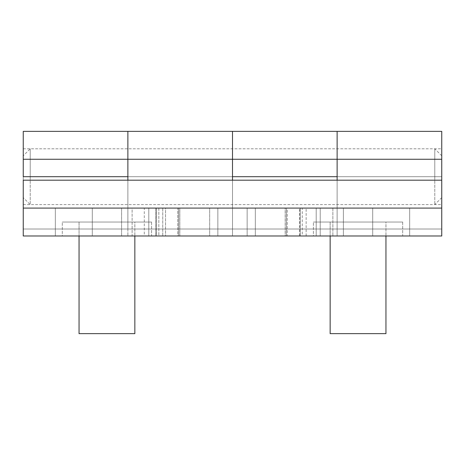 <?xml version="1.0" encoding="UTF-8"?>
<svg xmlns="http://www.w3.org/2000/svg" width="465" height="465" viewBox="0 0 465 465"><rect width="100%" height="100%" fill="white"/><g stroke="black" fill="none" stroke-linecap="round" stroke-linejoin="round"><path stroke-width="0.35" stroke-dasharray="2.33 1.74" d="M158.85 208.088L162.75 208.088L162.75 235.988L158.85 235.988L158.85 208.088L177.769 208.088L177.769 235.988L55.335 235.988L217.853 235.988L158.85 235.988L158.85 208.088L177.769 208.088L177.769 235.988L217.853 235.988L55.335 235.988L217.853 235.988L217.853 208.088L217.853 235.988L178.659 235.988L178.659 208.088L217.853 208.088L217.853 235.988L217.853 208.088L55.335 208.088L92.303 208.088L92.303 235.988L92.303 208.088L92.303 235.988L55.335 235.988L55.335 208.088L55.335 235.988L55.335 208.088L92.303 208.088L92.303 235.988L55.335 235.988L55.335 208.088L92.303 208.088L55.335 208.088L55.335 235.988L178.659 235.988L178.659 208.088L55.335 208.088L55.335 235.988L55.335 208.088L55.335 235.988L162.75 235.988L162.75 208.088L55.335 208.088L158.85 208.088M337.125 176.7L232.5 176.7L232.5 148.8L232.5 176.7L232.5 148.8L232.5 176.7L337.125 176.7L337.125 229.013L232.5 229.013L337.125 229.013L337.125 148.8L337.125 204.6L337.125 176.7L337.125 204.6L337.125 176.7L232.5 176.7L232.5 229.013L337.125 229.013L232.5 229.013L232.5 159.263L337.125 159.263L337.125 180.188L232.5 180.188L441.75 180.188L23.25 180.188L23.25 159.263L127.875 159.263L127.875 180.188L23.25 180.188L232.5 180.188L127.875 180.188L127.875 229.013L23.25 229.013L127.875 229.013L127.875 176.7L23.25 176.7L23.25 148.8L23.25 176.7L23.25 148.8L23.25 176.7L127.875 176.7L127.875 148.8L127.875 204.6L127.875 176.7L127.875 204.6L127.875 176.7L23.25 176.7L23.25 229.013L127.875 229.013L23.25 229.013L23.25 235.988L441.75 235.988L23.25 235.988L23.25 180.188L441.75 180.188L441.75 235.988L441.75 180.188L441.75 208.088L23.25 208.088L441.75 208.088L441.75 235.988L23.25 235.988L441.75 235.988L441.75 180.188L337.125 180.188L337.125 229.013L337.125 159.263L232.5 159.263L232.5 131.363L337.125 131.363L232.5 131.363L232.5 229.013L232.5 148.8L232.5 204.6L232.5 176.7L232.5 204.6L232.5 176.7L232.5 204.6L232.5 176.7L337.125 176.7L337.125 148.8L337.125 176.7L337.125 148.8L337.125 176.7L441.75 176.7L337.125 176.7L337.125 131.363L337.125 159.263L337.125 131.363L441.75 131.363L337.125 131.363L337.125 159.263L441.75 159.263L337.125 159.263L337.125 176.7L441.75 176.7L441.75 148.8L441.75 176.7L441.75 148.8L441.75 176.7L337.125 176.7L337.125 204.6L337.125 176.7L337.125 204.6L337.125 176.7L441.75 176.7L441.75 235.988L337.125 235.988L441.75 235.988L441.75 229.013L337.125 229.013L441.75 229.013L337.125 229.013L337.125 148.8L337.125 204.6L337.125 176.7L441.75 176.7L441.75 204.6L441.75 148.8L441.75 197.625L441.75 176.7L434.775 176.7L434.775 204.6L434.775 176.7L441.75 176.7L441.75 155.775L441.75 197.625L441.75 155.775L441.75 176.7L434.775 176.7L434.775 204.6L434.775 176.7L30.225 176.7L30.225 204.6L30.225 176.7L23.25 176.7L23.25 204.6L23.25 176.7L23.25 204.6L23.25 176.7L127.875 176.7L127.875 229.013L127.875 159.263L23.25 159.263L23.25 131.363L127.875 131.363L23.25 131.363L23.25 235.988L23.25 180.188L232.5 180.188L23.25 180.188L23.25 235.988L337.125 235.988L337.125 229.013L441.75 229.013L441.75 176.7L434.775 176.7L434.775 148.8L434.775 176.7L30.225 176.7L30.225 204.6L30.225 176.7L434.775 176.7L434.775 148.8L434.775 176.7L30.225 176.7L30.225 148.8L30.225 176.7L23.25 176.7L23.25 235.988L127.875 235.988L127.875 229.013L232.5 229.013L232.5 235.988L127.875 235.988L127.875 148.8L127.875 176.7L127.875 148.8L127.875 176.7L127.875 148.8L127.875 176.7L232.5 176.7L127.875 176.7L127.875 131.363L127.875 159.263L127.875 131.363L232.5 131.363L127.875 131.363L127.875 159.263L232.5 159.263L127.875 159.263L127.875 176.7L232.5 176.7L232.5 148.8L232.5 176.7L232.5 148.8L232.5 176.7L127.875 176.7L127.875 148.8L127.875 204.6L127.875 176.7L127.875 204.6L127.875 176.7L127.875 204.6L127.875 176.7L232.5 176.7L232.5 229.013L127.875 229.013L232.5 229.013L127.875 229.013L127.875 176.7L232.5 176.7L232.5 235.988L232.5 180.188L232.5 235.988L337.125 235.988L337.125 176.7M255.326 235.988L343.402 235.988L255.326 235.988L343.402 235.988L285.179 235.988L285.179 208.088L332.87 208.088L332.87 235.988L332.87 208.088L343.402 208.088L343.402 235.988L343.402 208.088L343.402 235.988L343.402 208.088L255.326 208.088L255.326 235.988L255.326 208.088L285.179 208.088L285.179 235.988L255.326 235.988M132.13 235.988L209.674 235.988L121.597 235.988L179.821 235.988L179.821 208.088L132.13 208.088L132.13 235.988L121.597 235.988L121.597 208.088L132.13 208.088L132.13 235.988M306.15 235.988L409.665 235.988L247.148 235.988L409.665 235.988L247.148 235.988L409.665 235.988L372.698 235.988L372.698 208.088L372.698 235.988L372.698 208.088L409.665 208.088L409.665 235.988L409.665 208.088L409.665 235.988L409.665 208.088L372.698 208.088L372.698 235.988L409.665 235.988L409.665 208.088L306.15 208.088L306.15 235.988L287.231 235.988L287.231 208.088L306.15 208.088L306.15 235.988L302.25 235.988L302.25 208.088L409.665 208.088L409.665 235.988L409.665 208.088L286.341 208.088L286.341 235.988L409.665 235.988L409.665 208.088L286.341 208.088L286.341 235.988L247.148 235.988L247.148 208.088L286.341 208.088L247.148 208.088L247.148 235.988L247.148 208.088L247.148 235.988L287.231 235.988L287.231 208.088L247.148 208.088L306.15 208.088M23.25 176.7L23.25 148.8L23.25 204.6L23.25 176.7L23.25 197.625L23.25 176.7L30.225 176.7L30.225 148.8L30.225 176.7L23.25 176.7L23.25 197.625L23.25 176.7M121.597 235.988L121.597 208.088L121.597 235.988L121.597 208.088L209.674 208.088L209.674 235.988L121.597 235.988M209.674 235.988L179.821 235.988L179.821 208.088L209.674 208.088L209.674 235.988M179.821 208.088L121.597 208.088L179.821 208.088M332.87 208.088L255.326 208.088L332.87 208.088M247.148 235.988L286.341 235.988L286.341 208.088L247.148 208.088L247.148 235.988L247.148 208.088L409.665 208.088L286.341 208.088L286.341 235.988L409.665 235.988L409.665 208.088L409.665 235.988L409.665 208.088L409.665 235.988L247.148 235.988L247.148 208.088L247.148 235.988M247.148 208.088L409.665 208.088L247.148 208.088M217.853 235.988L55.335 235.988L55.335 208.088L217.853 208.088L217.853 235.988L217.853 208.088L217.853 235.988L217.853 208.088L178.659 208.088L178.659 235.988L217.853 235.988M55.335 235.988L178.659 235.988L178.659 208.088L55.335 208.088L55.335 235.988M217.853 208.088L55.335 208.088L217.853 208.088M402.69 222.038L402.69 235.988L313.41 235.988L313.41 222.038L402.69 222.038L313.41 222.038L313.41 235.988L402.69 235.988L316.81 235.988L402.69 235.988L402.69 222.038L399.29 222.038L402.69 222.038M151.59 222.038L151.59 235.988L62.31 235.988L62.31 222.038L151.59 222.038L62.31 222.038L62.31 235.988L151.59 235.988L65.71 235.988L151.59 235.988L151.59 222.038L148.19 222.038L151.59 222.038M300.25 208.088L320.216 208.088L300.134 208.088L300.128 235.988L320.216 235.988L320.216 208.088L299.46 208.088L320.216 208.088L320.216 235.988L299.46 235.988L316.2 235.988L316.2 208.088L316.2 235.988L316.2 208.088L155.775 208.088L155.775 235.988L316.2 235.988L316.2 208.088L144.295 208.088L144.29 235.988L155.775 235.988L155.775 208.088L144.29 208.088L165.54 208.088L156.426 208.088L156.426 235.988L144.295 235.988L155.775 235.988L155.775 208.088L144.295 208.088L156.426 208.088L156.426 235.988L165.54 235.988L165.54 208.088L148.8 208.088L165.54 208.088L165.54 235.988L148.8 235.988L148.8 208.088L300.25 208.088L300.25 235.988L144.295 235.988L320.216 235.988L148.8 235.988L148.8 208.088L148.8 235.988L148.8 208.088L300.25 208.088L300.25 235.988M337.125 180.188L441.75 180.188L232.5 180.188L337.125 180.188L337.125 235.988L337.125 180.188M441.75 131.363L441.75 159.263L441.75 131.363M232.5 131.363L232.5 204.6L232.5 131.363M155.775 208.088L155.775 235.988M62.31 222.038L148.19 222.038L62.31 222.038M313.41 222.038L399.29 222.038L313.41 222.038M385.95 222.038L330.15 222.038L330.15 333.638L385.95 333.638L385.95 222.038L385.95 333.638L330.15 333.638L330.15 222.038L385.95 222.038L330.15 222.038L385.95 222.038L330.15 222.038L330.15 235.988L330.15 222.038L385.95 222.038L385.95 235.988L385.95 222.038L330.15 222.038L385.95 222.038M330.15 333.638L385.95 333.638L330.15 333.638M134.85 222.038L79.05 222.038L79.05 333.638L134.85 333.638L134.85 222.038L134.85 333.638L79.05 333.638L79.05 222.038L134.85 222.038L79.05 222.038L134.85 222.038L79.05 222.038L79.05 235.988L79.05 222.038L134.85 222.038L134.85 235.988L134.85 222.038L79.05 222.038L134.85 222.038M79.05 333.638L134.85 333.638L79.05 333.638M23.25 148.8L441.75 148.8M23.25 204.6L441.75 204.6M299.46 235.988L299.46 208.088M441.75 197.625L434.775 204.6L30.225 204.6L23.25 197.625M441.75 155.775L434.775 148.8L30.225 148.8L23.25 155.775"/><path stroke-width="0.7" d="M337.125 176.7L232.5 176.7L337.125 176.7L337.125 159.263L232.5 159.263L232.5 176.7L232.5 159.263L337.125 159.263L337.125 131.363L232.5 131.363L232.5 159.263L232.5 131.363L337.125 131.363L337.125 176.7M127.875 176.7L23.25 176.7L127.875 176.7L127.875 159.263L23.25 159.263L23.25 176.7L23.25 159.263L127.875 159.263L127.875 131.363L23.25 131.363L23.25 159.263L23.25 131.363L127.875 131.363L127.875 176.7M441.75 235.988L23.25 235.988L441.75 235.988L441.75 208.088L23.25 208.088L23.25 235.988L23.25 208.088L441.75 208.088L441.75 159.263L337.125 159.263L337.125 180.188L337.125 159.263L441.75 159.263L441.75 131.363L337.125 131.363L337.125 159.263L337.125 131.363L441.75 131.363L441.75 180.188L23.25 180.188L23.25 208.088L23.25 180.188L441.75 180.188L441.75 235.988M232.5 180.188L232.5 159.263L127.875 159.263L127.875 180.188L127.875 159.263L232.5 159.263L232.5 131.363L127.875 131.363L127.875 159.263L127.875 131.363L232.5 131.363L232.5 180.188M330.15 235.988L330.15 333.638L385.95 333.638L385.95 235.988L385.95 333.638L330.15 333.638L330.15 235.988M79.05 235.988L79.05 333.638L134.85 333.638L134.85 235.988L134.85 333.638L79.05 333.638L79.05 235.988"/></g></svg>
